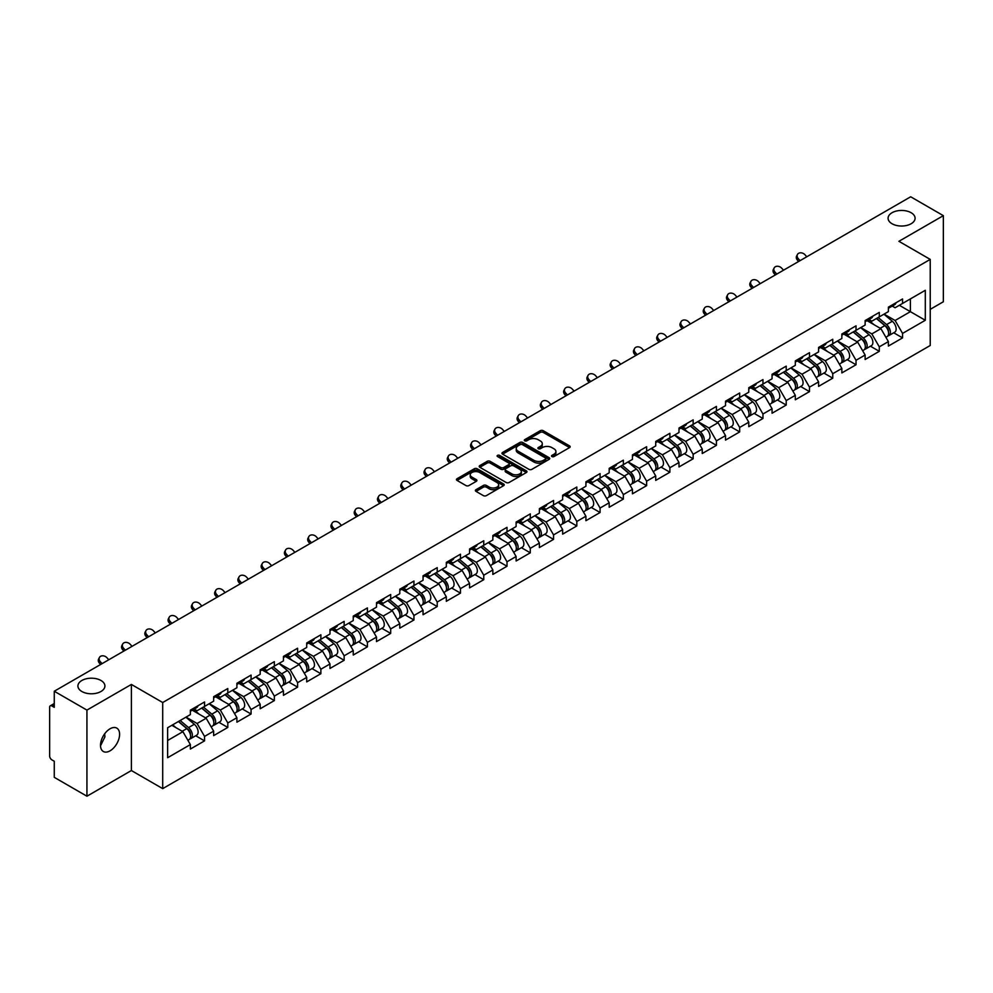 <?xml version="1.0" encoding="UTF-8"?>
<svg xmlns="http://www.w3.org/2000/svg" width="993" height="993" viewBox="0 0 993 993"><rect width="100%" height="100%" fill="white"/><g stroke="black" fill="none" stroke-linecap="round" stroke-linejoin="round"><path stroke-width="1.49" d="M892.037 223.748A13.505 7.795 180 0 1 888.09 218.237A13.505 7.795 180 0 1 896.418 211.037A13.505 7.795 180 0 1 911.14 212.725A13.505 7.795 180 0 1 915.087 218.237A13.505 7.795 180 0 1 906.758 225.436A13.505 7.795 180 0 1 892.037 223.748M81.86 691.5A13.505 7.795 180 0 1 77.913 685.989A13.505 7.795 180 0 1 86.242 678.79A13.505 7.795 180 0 1 100.963 680.478A13.505 7.795 180 0 1 104.91 685.989A13.505 7.795 180 0 1 96.582 693.188A13.505 7.795 180 0 1 81.86 691.5M551.947 456.569A1.452 0.832 0 0 0 553.995 456.569L569.56 447.595A2.073 1.192 0 0 0 570.156 446.738A2.073 1.192 0 0 0 569.56 445.894L543.208 430.689A2.073 1.192 0 0 0 540.279 430.689L524.726 439.663A1.452 0.832 0 0 0 526.774 440.842L528.785 439.688A6.628 3.823 0 0 1 538.156 439.688L540.353 440.954A6.628 3.823 0 0 1 542.29 443.66A6.628 3.823 0 0 1 540.353 446.366L538.33 447.52A1.452 0.832 0 0 0 540.391 448.712L542.401 447.545A6.628 3.823 0 0 1 551.773 447.545L553.97 448.811A6.628 3.823 0 0 1 555.906 451.517A6.628 3.823 0 0 1 553.97 454.223L551.947 455.39A1.452 0.832 0 0 0 551.947 456.569L551.947 455.39M104.675 733.802L104.91 736.831L100.516 745.805M110.049 728.788A13.505 7.795 -60 0 1 116.802 728.117A13.505 7.795 -60 0 1 118.875 738.929A13.505 7.795 -60 0 1 110.049 750.832A13.505 7.795 -60 0 1 103.309 751.49A13.505 7.795 -60 0 1 101.236 740.679A13.505 7.795 -60 0 1 110.049 728.788M476.007 489.686A2.073 1.192 0 0 0 475.399 490.53A2.073 1.192 0 0 0 476.007 491.374L483.405 495.644A2.073 1.192 0 0 0 486.322 495.644L503.6 485.664A2.073 1.192 0 0 0 504.208 484.82A2.073 1.192 0 0 0 503.6 483.976L477.248 468.758A2.073 1.192 0 0 0 474.319 468.758L457.053 478.738A2.073 1.192 0 0 0 456.445 479.582A2.073 1.192 0 0 0 457.053 480.426L465.978 485.577A2.073 1.192 0 0 0 468.907 485.577L476.305 481.32A2.073 1.192 0 0 0 476.901 480.463A2.073 1.192 0 0 0 476.305 479.619L471.874 477.062A5.536 3.202 0 0 1 470.248 474.803A5.536 3.202 0 0 1 473.661 471.849A5.536 3.202 0 0 1 479.706 472.544L497.046 482.561A5.536 3.202 0 0 1 498.672 484.82A5.536 3.202 0 0 1 495.259 487.774A5.536 3.202 0 0 1 489.214 487.079L486.322 485.416A2.073 1.192 0 0 0 483.405 485.416L476.007 489.686L476.007 491.374M131.386 684.438L86.937 710.094L54.267 691.24L910.68 196.788L943.35 215.655L898.901 241.311L930.23 259.396L162.703 702.523L131.386 684.438L131.386 770.543L162.703 788.628L162.703 702.523M528.934 469.354A2.073 1.192 0 0 0 531.863 469.354L549.129 459.374A2.073 1.192 0 0 0 549.737 458.53A2.073 1.192 0 0 0 549.129 457.686L522.777 442.481A2.073 1.192 0 0 0 519.848 442.481L502.582 452.448A2.073 1.192 0 0 0 501.974 453.292A2.073 1.192 0 0 0 502.582 454.136L528.934 469.354M498.101 456.879A1.452 0.832 0 0 1 499.578 457.09L526.34 472.544L509.086 482.499A2.073 1.192 0 0 1 506.169 482.499L479.818 467.281L479.818 465.593A2.073 1.192 0 0 0 479.209 466.437A2.073 1.192 0 0 0 479.818 467.281M479.818 465.593L487.203 461.323A2.073 1.192 0 0 1 490.132 461.323L500.82 467.492A2.073 1.192 0 0 0 503.749 467.492L508.652 464.662A2.073 1.192 0 0 0 509.26 463.818A2.073 1.192 0 0 0 508.652 462.974L497.53 456.544A1.452 0.832 0 0 1 499.578 455.365L526.364 470.831A2.073 1.192 0 0 1 526.973 471.675A2.073 1.192 0 0 1 526.364 472.519L526.364 470.831M162.703 788.628L930.23 345.502L930.23 259.396M195.695 735.776L204.546 740.877L204.546 736.409L197.086 723.487L186.051 717.12M204.546 740.877L190.371 749.057L190.371 744.589L167.631 757.721L167.631 727.745L190.371 714.612L190.371 710.144L204.546 701.964L204.546 706.433L213.644 701.182L213.644 696.701L227.807 688.521L227.807 693.002L236.905 687.752L236.905 683.271L251.08 675.091L251.08 679.572L260.178 674.321L260.178 669.841L274.341 661.661L274.341 666.142L283.439 660.879L283.439 656.41L297.615 648.23L297.615 652.699L306.713 647.448L306.713 642.967L320.876 634.788L320.876 639.269L329.974 634.018L329.974 629.537L344.149 621.357L344.149 625.838L353.247 620.588L353.247 616.107L367.41 607.927L367.41 612.408L376.508 607.157L376.508 602.677L390.683 594.497L390.683 598.965L399.782 593.715L399.782 589.246L413.944 581.054L413.944 585.535L423.043 580.284L423.043 575.803L437.218 567.624L437.218 572.105L446.316 566.854L446.316 562.373L460.479 554.193L460.479 558.674L469.577 553.424L469.577 548.943L483.752 540.763L483.752 545.244L492.851 539.981L492.851 535.512L507.013 527.333L507.013 531.801L516.112 526.551L516.112 522.07L530.287 513.89L530.287 518.371L539.385 513.12L539.385 508.639L553.548 500.46L553.548 504.94L562.646 499.69L562.646 495.209L576.821 487.029L576.821 491.51L585.92 486.247L585.92 481.779L600.082 473.599L600.082 478.067L609.181 472.817L609.181 468.336L623.356 460.156L623.356 464.637L632.454 459.387L632.454 454.906L646.617 446.726L646.617 451.207L655.715 445.956L655.715 441.475L669.89 433.296L669.89 437.776L678.989 432.526L678.989 428.045L693.151 419.865L693.151 424.334L702.25 419.083L702.25 414.615L716.425 406.422L716.425 410.903L725.523 405.653L725.523 401.172L739.686 392.992L739.686 397.473L748.784 392.223L748.784 387.742L762.959 379.562L762.959 384.043L772.058 378.792L772.058 374.311L786.22 366.132L786.22 370.612L795.319 365.35L795.319 360.881L809.494 352.701L809.494 357.17L818.592 351.919L818.592 347.438L832.755 339.258L832.755 343.739L841.853 338.489L841.853 334.008L856.028 325.828L856.028 330.309L865.126 325.059L865.126 320.578L879.289 312.398L879.289 316.879L888.387 311.616L888.387 307.147L902.563 298.967L902.563 303.436L925.302 290.304L925.302 320.28L902.563 333.412L895.103 320.491L884.068 314.123M893.712 332.779L902.563 337.881L902.563 333.412M902.563 337.881L888.387 346.06L888.387 341.592L879.289 346.842L871.829 333.921L860.794 327.553M870.439 346.209L879.289 351.323L879.289 346.842M879.289 351.323L865.126 359.503L865.126 355.022L856.028 360.273L848.568 347.351L837.533 340.984M847.178 359.64L856.028 364.754L856.028 360.273M856.028 364.754L841.853 372.934L841.853 368.453L832.755 373.703L825.295 360.794L814.26 354.414M823.905 373.07L832.755 378.184L832.755 373.703M832.755 378.184L818.592 386.364L818.592 381.883L809.494 387.146L802.034 374.224L790.999 367.857M800.643 386.513L809.494 391.614L809.494 387.146M809.494 391.614L795.319 399.794L795.319 395.326L786.22 400.576L778.76 387.655L767.726 381.287M777.37 399.943L786.22 405.057L786.22 400.576M786.22 405.057L772.058 413.237L772.058 408.756L762.959 414.007L755.499 401.085L744.465 394.717M754.109 413.373L762.959 418.487L762.959 414.007M762.959 418.487L748.784 426.667L748.784 422.186L739.686 427.437L732.226 414.528L721.191 408.148M730.836 426.804L739.686 431.918L739.686 427.437M739.686 431.918L725.523 440.098L725.523 435.617L716.425 440.867L708.965 427.958L697.93 421.578M707.575 440.247L716.425 445.348L716.425 440.867M716.425 445.348L702.25 453.528L702.25 449.059L693.151 454.31L685.691 441.389L674.657 435.021M684.301 453.677L693.151 458.778L693.151 454.31M693.151 458.778L678.989 466.958L678.989 462.49L669.89 467.74L662.43 454.819L651.396 448.451M661.04 467.107L669.89 472.221L669.89 467.74M669.89 472.221L655.715 480.401L655.715 475.92L646.617 481.171L639.157 468.262L628.122 461.882M637.767 480.538L646.617 485.651L646.617 481.171M646.617 485.651L632.454 493.831L632.454 489.35L623.356 494.601L615.896 481.692L604.861 475.312M614.506 493.98L623.356 499.082L623.356 494.601M623.356 499.082L609.181 507.262L609.181 502.781L600.082 508.044L592.622 495.122L581.588 488.755M591.232 507.411L600.082 512.512L600.082 508.044M600.082 512.512L585.92 520.692L585.92 516.223L576.821 521.474L569.361 508.553L558.327 502.185M567.971 520.841L576.821 525.955L576.821 521.474M576.821 525.955L562.646 534.135L562.646 529.654L553.548 534.904L546.088 521.983L535.053 515.615M544.698 534.271L553.548 539.385L553.548 534.904M553.548 539.385L539.385 547.565L539.385 543.084L530.287 548.335L522.827 535.426L511.792 529.046M521.437 547.702L530.287 552.816L530.287 548.335M530.287 552.816L516.112 560.995L516.112 556.514L507.013 561.777L499.553 548.856L488.519 542.488M498.163 561.144L507.013 566.246L507.013 561.777M507.013 566.246L492.851 574.426L492.851 569.957L483.752 575.208L476.292 562.286L465.258 555.919M474.902 574.575L483.752 579.689L483.752 575.208M483.752 579.689L469.577 587.868L469.577 583.387L460.479 588.638L453.019 575.717L441.984 569.349M451.629 588.005L460.479 593.119L460.479 588.638M460.479 593.119L446.316 601.299L446.316 596.818L437.218 602.068L429.758 589.159L418.723 582.779M428.368 601.435L437.218 606.549L437.218 602.068M437.218 606.549L423.043 614.729L423.043 610.248L413.944 615.499L406.485 602.59L395.45 596.21M405.094 614.878L413.944 619.98L413.944 615.499M413.944 619.98L399.782 628.159L399.782 623.691L390.683 628.941L383.224 616.02L372.189 609.652M381.833 628.308L390.683 633.41L390.683 628.941M390.683 633.41L376.508 641.602L376.508 637.121L367.41 642.372L359.95 629.45L348.915 623.083M358.56 641.739L367.41 646.853L367.41 642.372M367.41 646.853L353.247 655.032L353.247 650.552L344.149 655.802L336.689 642.893L325.654 636.513M335.299 655.169L344.149 660.283L344.149 655.802M344.149 660.283L329.974 668.463L329.974 663.982L320.876 669.232L313.416 656.323L302.381 649.943M312.025 668.612L320.876 673.713L320.876 669.232M320.876 673.713L306.713 681.893L306.713 677.412L297.615 682.675L290.155 669.754L279.12 663.386M288.764 682.042L297.615 687.144L297.615 682.675M297.615 687.144L283.439 695.323L283.439 690.855L274.341 696.105L266.881 683.184L255.846 676.816M265.491 695.472L274.341 700.586L274.341 696.105M274.341 700.586L260.178 708.766L260.178 704.285L251.08 709.536L243.62 696.614L232.585 690.247M242.23 708.903L251.08 714.017L251.08 709.536M251.08 714.017L236.905 722.196L236.905 717.716L227.807 722.966L220.347 710.057L209.312 703.677M218.957 722.333L227.807 727.447L227.807 722.966M227.807 727.447L213.644 735.627L213.644 731.146L204.546 736.409M194.206 709.076L197.086 710.74L204.546 706.433M197.086 723.487L206.184 718.237L192.257 710.194M213.644 731.146L206.184 718.237M217.467 695.646L220.347 697.309L227.807 693.002M220.347 710.057L229.445 704.807L215.531 696.763M236.905 717.716L229.445 704.807M240.74 682.216L243.62 683.879L251.08 679.572M243.62 696.614L252.718 691.364L238.792 683.333M260.178 704.285L252.718 691.364M264.001 668.773L266.881 670.449L274.341 666.142M266.881 683.184L275.98 677.934L262.065 669.903M283.439 690.855L275.98 677.934M287.275 655.343L290.155 657.006L297.615 652.699M290.155 669.754L299.253 664.503L285.326 656.46M306.713 677.412L299.253 664.503M310.536 641.912L313.416 643.576L320.876 639.269M313.416 656.323L322.514 651.073L308.6 643.03M329.974 663.982L322.514 651.073M333.809 628.482L336.689 630.145L344.149 625.838M336.689 642.893L345.787 637.63L331.861 629.599M353.247 650.552L345.787 637.63M357.07 615.039L359.95 616.715L367.41 612.408M359.95 629.45L369.048 624.2L355.134 616.169M376.508 637.121L369.048 624.2M380.344 601.609L383.224 603.272L390.683 598.965M383.224 616.02L392.322 610.769L378.395 602.726M399.782 623.691L392.322 610.769M403.605 588.179L406.485 589.842L413.944 585.535M406.485 602.59L415.583 597.339L401.668 589.296M423.043 610.248L415.583 597.339M426.878 574.748L429.758 576.412L437.218 572.105M429.758 589.159L438.856 583.896L424.93 575.866M446.316 596.818L438.856 583.896M450.139 561.318L453.019 562.981L460.479 558.674M453.019 575.717L462.117 570.466L448.203 562.435M469.577 583.387L462.117 570.466M473.413 547.875L476.292 549.539L483.752 545.244M476.292 562.286L485.391 557.036L471.464 549.005M492.851 569.957L485.391 557.036M496.674 534.445L499.553 536.108L507.013 531.801M499.553 548.856L508.652 543.605L494.737 535.562M516.112 556.514L508.652 543.605M519.947 521.015L522.827 522.678L530.287 518.371M522.827 535.426L531.925 530.175L517.998 522.132M539.385 543.084L531.925 530.175M543.208 507.584L546.088 509.248L553.548 504.94M546.088 521.983L555.186 516.732L541.272 508.701M562.646 529.654L555.186 516.732M566.482 494.142L569.361 495.805L576.821 491.51M569.361 508.553L578.46 503.302L564.533 495.271M585.92 516.223L578.46 503.302M589.743 480.711L592.622 482.375L600.082 478.067M592.622 495.122L601.721 489.872L587.806 481.828M609.181 502.781L601.721 489.872M613.016 467.281L615.896 468.944L623.356 464.637M615.896 481.692L624.994 476.441L611.067 468.398M632.454 489.35L624.994 476.441M636.277 453.851L639.157 455.514L646.617 451.207M639.157 468.262L648.255 462.999L634.341 454.968M655.715 475.92L648.255 462.999M659.551 440.408L662.43 442.084L669.89 437.776M662.43 454.819L671.529 449.568L657.602 441.537M678.989 462.49L671.529 449.568M682.812 426.978L685.691 428.641L693.151 424.334M685.691 441.389L694.79 436.138L680.875 428.095M702.25 449.059L694.79 436.138M706.085 413.547L708.965 415.211L716.425 410.903M708.965 427.958L718.063 422.708L704.136 414.664M725.523 435.617L718.063 422.708M729.346 400.117L732.226 401.78L739.686 397.473M732.226 414.528L741.324 409.265L727.41 401.234M748.784 422.186L741.324 409.265M752.62 386.687L755.499 388.35L762.959 384.043M755.499 401.085L764.598 395.835L750.671 387.804M772.058 408.756L764.598 395.835M775.881 373.244L778.76 374.907L786.22 370.612M778.76 387.655L787.859 382.404L773.944 374.361M795.319 395.326L787.859 382.404M799.154 359.814L802.034 361.477L809.494 357.17M802.034 374.224L811.132 368.974L797.205 360.931M818.592 381.883L811.132 368.974M822.415 346.383L825.295 348.046L832.755 343.739M825.295 360.794L834.393 355.544L820.479 347.5M841.853 368.453L834.393 355.544M845.688 332.953L848.568 334.616L856.028 330.309M848.568 347.351L857.667 342.101L843.74 334.07M865.126 355.022L857.667 342.101M868.949 319.51L871.829 321.173L879.289 316.879M871.829 333.921L880.928 328.671L867.013 320.64M888.387 341.592L880.928 328.671M892.223 306.08L895.103 307.743L902.563 303.436M895.103 320.491L910.382 311.665L910.382 298.918L925.302 290.304M899.348 305.298L925.302 320.28M930.23 309.344L943.35 301.76L943.35 215.655M86.937 710.094L86.937 796.212L54.267 777.345L54.267 761.246L51.884 759.868A3.165 1.825 -120 0 1 49.65 755.996L49.65 707.252A3.165 1.825 -120 0 1 50.308 705.812A3.165 1.825 -120 0 1 51.884 705.961L54.267 707.339L54.267 691.24M86.937 796.212L131.386 770.543M167.631 740.493L182.911 731.667L171.876 725.3M190.371 744.589L182.911 731.667M552.53 456.768L553.97 455.948A6.628 3.823 0 0 0 555.906 453.242L555.906 451.517M542.29 443.66L542.29 445.385A6.628 3.823 0 0 1 540.353 448.091L538.914 448.91M569.56 445.894L569.56 447.595L543.208 432.402A2.073 1.192 0 0 0 540.279 432.402L525.297 441.053M549.129 457.686L549.129 459.374L522.777 444.194A2.073 1.192 0 0 0 519.848 444.194L502.607 454.161M545.467 459.126A1.452 0.832 0 0 0 545.467 457.947L522.343 444.591A1.452 0.832 0 0 0 520.295 444.591L518.172 445.82A6.628 3.823 0 0 0 516.223 448.513A6.628 3.823 0 0 0 518.172 451.219L533.986 460.355A6.628 3.823 0 0 0 543.345 460.355L545.467 459.126L545.467 460.851A1.452 0.832 0 0 0 545.902 460.255L545.902 458.53M516.223 448.513L516.223 450.239A6.628 3.823 0 0 0 518.172 452.945L518.172 451.219M545.467 460.851L543.345 462.068A6.628 3.823 0 0 1 533.986 462.068L518.172 452.945M479.842 467.293L487.203 463.048L487.203 461.323M509.26 463.818L509.26 465.543A2.073 1.192 0 0 1 508.652 466.387L503.749 469.217A2.073 1.192 0 0 1 500.82 469.217L490.132 463.048A2.073 1.192 0 0 0 487.203 463.048M511.916 473.897A5.536 3.202 0 0 0 517.949 474.592A5.536 3.202 0 0 0 521.362 471.638A5.536 3.202 0 0 0 519.749 469.379L513.629 465.841A2.073 1.192 0 0 0 510.7 465.841L505.797 468.671A2.073 1.192 0 0 0 505.189 469.528A2.073 1.192 0 0 0 505.797 470.372L511.916 473.897L511.916 475.622A5.536 3.202 0 0 0 517.949 476.317A5.536 3.202 0 0 0 521.362 473.363L521.362 471.638M505.189 469.528L505.189 471.241A2.073 1.192 0 0 0 505.797 472.085L505.797 470.372M511.916 475.622L505.797 472.085M498.672 484.82L498.672 486.545A5.536 3.202 0 0 1 495.259 489.499A5.536 3.202 0 0 1 489.214 488.804L486.322 487.141A2.073 1.192 0 0 0 483.405 487.141L476.032 491.386M470.248 474.803L470.248 476.528A5.536 3.202 0 0 0 471.874 478.787L471.874 477.062M476.268 481.332L471.874 478.787M503.575 485.676L477.248 470.483A2.073 1.192 0 0 0 474.319 470.483L457.078 480.438M886.612 326.958L885.57 326.349M887.953 335.833A6.963 4.022 -120 0 0 888.958 335.522A6.963 4.022 -120 0 0 890.212 330.657A6.963 4.022 -120 0 0 886.588 324.587L878.197 317.512M888.958 335.522L894.705 332.208A6.963 4.022 -120 0 0 895.959 327.342A6.963 4.022 -120 0 0 892.335 321.273L883.931 314.198M876.571 318.443L886.153 326.523A4.22 2.433 60 0 1 888.425 331.712M885.905 337.285L887.171 336.553A6.963 4.022 -120 0 0 888.425 331.687A6.963 4.022 -120 0 0 884.8 325.617L876.397 318.542M873.977 324.661L868.316 319.883M798.62 261.494L797.466 260.203A4.742 3.637 -152.4 0 1 796.622 256.07L797.441 254.506A4.742 3.637 27.6 0 0 798.285 258.652L800.085 260.65M806.8 256.777L805 254.779A4.742 3.637 27.6 0 0 797.441 254.506M890.262 306.067A6.963 4.022 60 0 1 888.958 307.967A6.963 4.022 60 0 1 888.387 308.202M895.996 302.753A6.963 4.022 60 0 1 894.705 304.652L888.958 307.967M863.351 340.388L862.309 339.792M864.68 349.263A6.963 4.022 -120 0 0 865.697 348.953A6.963 4.022 -120 0 0 866.939 344.087A6.963 4.022 -120 0 0 863.314 338.017L854.923 330.942M865.697 348.953L871.432 345.638A6.963 4.022 -120 0 0 872.686 340.773A6.963 4.022 -120 0 0 869.061 334.703L860.67 327.628M853.31 331.873L862.88 339.954A4.22 2.433 60 0 1 865.164 345.154M862.632 350.715L863.898 349.983A6.963 4.022 -120 0 0 865.151 345.117A6.963 4.022 -120 0 0 861.527 339.06L853.136 331.972M850.716 338.092L845.055 333.313M840.078 353.818L839.035 353.223M841.419 362.693A6.963 4.022 -120 0 0 842.424 362.383A6.963 4.022 -120 0 0 843.678 357.517A6.963 4.022 -120 0 0 840.053 351.46L831.662 344.372M842.424 362.383L848.171 359.069A6.963 4.022 -120 0 0 849.425 354.203A6.963 4.022 -120 0 0 845.8 348.146L837.397 341.058M830.036 345.303L839.619 353.384A4.22 2.433 60 0 1 841.89 358.585M839.37 364.146L840.637 363.413A6.963 4.022 -120 0 0 841.89 358.547A6.963 4.022 -120 0 0 838.266 352.49L829.863 345.403M827.442 351.522L821.782 346.743M816.817 367.261L815.774 366.653M818.145 376.136A6.963 4.022 -120 0 0 819.163 375.813A6.963 4.022 -120 0 0 820.404 370.948A6.963 4.022 -120 0 0 816.78 364.89L808.389 357.803M819.163 375.813L824.898 372.499A6.963 4.022 -120 0 0 826.151 367.633A6.963 4.022 -120 0 0 822.527 361.576L814.136 354.489M806.775 358.746L816.345 366.814A4.22 2.433 60 0 1 818.629 372.015M816.097 377.588L817.363 376.856A6.963 4.022 -120 0 0 818.617 371.99A6.963 4.022 -120 0 0 814.992 365.921L806.601 358.845M804.181 364.965L798.521 360.174M793.544 380.691L792.501 380.083M794.884 389.566A6.963 4.022 -120 0 0 795.889 389.256A6.963 4.022 -120 0 0 797.143 384.39A6.963 4.022 -120 0 0 793.519 378.321L785.128 371.245M795.889 389.256L801.636 385.929A6.963 4.022 -120 0 0 802.89 381.076A6.963 4.022 -120 0 0 799.266 375.006L790.862 367.931M783.502 372.176L793.084 380.257A4.22 2.433 60 0 1 795.356 385.445M792.836 391.019L794.102 390.286A6.963 4.022 -120 0 0 795.356 385.421A6.963 4.022 -120 0 0 791.731 379.351L783.328 372.276M780.908 378.395L775.248 373.616M770.283 394.122L769.24 393.526M771.611 402.997A6.963 4.022 -120 0 0 772.628 402.686A6.963 4.022 -120 0 0 773.87 397.821A6.963 4.022 -120 0 0 770.245 391.751L761.854 384.676M772.628 402.686L778.363 399.372A6.963 4.022 -120 0 0 779.617 394.506A6.963 4.022 -120 0 0 775.992 388.437L767.601 381.362M760.241 385.607L769.811 393.687A4.22 2.433 60 0 1 772.095 398.888M769.563 404.449L770.829 403.717A6.963 4.022 -120 0 0 772.082 398.851A6.963 4.022 -120 0 0 768.458 392.794L760.067 385.706M757.647 391.825L751.986 387.047M775.359 274.924L774.205 273.646A4.742 3.637 -152.4 0 1 773.348 269.5L774.168 267.949A4.742 3.637 27.6 0 0 775.012 272.082L776.811 274.08M783.527 270.208L781.727 268.209A4.742 3.637 27.6 0 0 774.168 267.949M866.988 319.498A6.963 4.022 60 0 1 865.697 321.397A6.963 4.022 60 0 1 865.126 321.633M872.735 316.184A6.963 4.022 60 0 1 871.432 318.083L865.697 321.397M752.086 288.355L750.931 287.076A4.742 3.637 -152.4 0 1 750.087 282.931L750.907 281.379A4.742 3.637 27.6 0 0 751.751 285.512L753.55 287.511M760.266 283.638L758.466 281.64A4.742 3.637 27.6 0 0 750.907 281.379M843.727 332.928A6.963 4.022 60 0 1 842.424 334.827A6.963 4.022 60 0 1 841.853 335.063M849.462 329.614A6.963 4.022 60 0 1 848.171 331.513L842.424 334.827M728.825 301.798L727.67 300.507A4.742 3.637 -152.4 0 1 726.814 296.373L727.633 294.809A4.742 3.637 27.6 0 0 728.477 298.943L730.277 300.953M736.992 297.068L735.192 295.07A4.742 3.637 27.6 0 0 727.633 294.809M820.454 346.358A6.963 4.022 60 0 1 819.163 348.258A6.963 4.022 60 0 1 818.592 348.493M826.201 343.044A6.963 4.022 60 0 1 824.898 344.943L819.163 348.258M705.551 315.228L704.397 313.937A4.742 3.637 -152.4 0 1 703.553 309.804L704.372 308.24A4.742 3.637 27.6 0 0 705.216 312.385L707.016 314.384M713.731 310.511L711.931 308.5A4.742 3.637 27.6 0 0 704.372 308.24M797.193 359.801A6.963 4.022 60 0 1 795.889 361.7A6.963 4.022 60 0 1 795.319 361.936M802.927 356.487A6.963 4.022 60 0 1 801.636 358.374L795.889 361.7M682.29 328.658L681.136 327.38A4.742 3.637 -152.4 0 1 680.279 323.234L681.099 321.682A4.742 3.637 27.6 0 0 681.943 325.816L683.743 327.814M690.458 323.941L688.658 321.943A4.742 3.637 27.6 0 0 681.099 321.682M773.919 373.231A6.963 4.022 60 0 1 772.628 375.131A6.963 4.022 60 0 1 772.058 375.366M779.666 369.917A6.963 4.022 60 0 1 778.363 371.816L772.628 375.131M747.009 407.552L745.966 406.956M748.35 416.427A6.963 4.022 -120 0 0 749.355 416.117A6.963 4.022 -120 0 0 750.609 411.251A6.963 4.022 -120 0 0 746.984 405.194L738.593 398.106M749.355 416.117L755.102 412.803A6.963 4.022 -120 0 0 756.356 407.937A6.963 4.022 -120 0 0 752.731 401.88L744.328 394.792M736.967 399.037L746.55 407.118A4.22 2.433 60 0 1 748.821 412.318M746.302 417.879L747.568 417.147A6.963 4.022 -120 0 0 748.821 412.281A6.963 4.022 -120 0 0 745.197 406.224L736.794 399.136M734.373 405.256L728.713 400.477M659.017 342.089L657.862 340.81A4.742 3.637 -152.4 0 1 657.018 336.664L657.838 335.113A4.742 3.637 27.6 0 0 658.682 339.246L660.482 341.244M667.197 337.372L665.397 335.373A4.742 3.637 27.6 0 0 657.838 335.113M750.658 386.662A6.963 4.022 60 0 1 749.355 388.561A6.963 4.022 60 0 1 748.784 388.797M756.393 383.348A6.963 4.022 60 0 1 755.102 385.247L749.355 388.561M723.748 420.995L722.705 420.387M725.076 429.87A6.963 4.022 -120 0 0 726.094 429.547A6.963 4.022 -120 0 0 727.335 424.681A6.963 4.022 -120 0 0 723.711 418.624L715.32 411.536M726.094 429.547L731.829 426.233A6.963 4.022 -120 0 0 733.082 421.367A6.963 4.022 -120 0 0 729.458 415.31L721.067 408.222M713.706 412.48L723.276 420.548A4.22 2.433 60 0 1 725.56 425.749M723.028 431.31L724.294 430.577A6.963 4.022 -120 0 0 725.548 425.724A6.963 4.022 -120 0 0 721.923 419.654L713.533 412.579M711.112 418.686L705.452 413.907M635.756 355.519L634.601 354.24A4.742 3.637 -152.4 0 1 633.745 350.107L634.564 348.543A4.742 3.637 27.6 0 0 635.421 352.676L637.208 354.687M643.923 350.802L642.123 348.804A4.742 3.637 27.6 0 0 634.564 348.543M727.385 400.092A6.963 4.022 60 0 1 726.094 401.991A6.963 4.022 60 0 1 725.523 402.227M733.132 396.778A6.963 4.022 60 0 1 731.829 398.677L726.094 401.991M700.475 434.425L699.432 433.817M701.815 443.3A6.963 4.022 -120 0 0 702.821 442.977A6.963 4.022 -120 0 0 704.074 438.124A6.963 4.022 -120 0 0 700.45 432.054L692.059 424.979M702.821 442.977L708.568 439.663A6.963 4.022 -120 0 0 709.821 434.81A6.963 4.022 -120 0 0 706.197 428.74L697.794 421.653M690.433 425.91L700.015 433.991A4.22 2.433 60 0 1 702.287 439.179M699.767 444.752L701.033 444.02A6.963 4.022 -120 0 0 702.287 439.154A6.963 4.022 -120 0 0 698.662 433.085L690.259 426.009M687.839 432.129L682.179 427.35M612.482 368.962L611.328 367.671A4.742 3.637 -152.4 0 1 610.484 363.537L611.303 361.973A4.742 3.637 27.6 0 0 612.147 366.119L613.947 368.118M620.662 364.245L618.862 362.234A4.742 3.637 27.6 0 0 611.303 361.973M704.124 413.535A6.963 4.022 60 0 1 702.821 415.422A6.963 4.022 60 0 1 702.25 415.657M709.858 410.221A6.963 4.022 60 0 1 708.568 412.107L702.821 415.422M677.214 447.855L676.171 447.26M678.542 456.73A6.963 4.022 -120 0 0 679.56 456.42A6.963 4.022 -120 0 0 680.801 451.554A6.963 4.022 -120 0 0 677.176 445.485L668.785 438.409M679.56 456.42L685.294 453.106A6.963 4.022 -120 0 0 686.548 448.24A6.963 4.022 -120 0 0 682.923 442.17L674.532 435.095M667.172 439.34L676.742 447.421A4.22 2.433 60 0 1 679.026 452.622M676.494 458.183L677.76 457.45A6.963 4.022 -120 0 0 679.013 452.585A6.963 4.022 -120 0 0 675.389 446.527L666.998 439.44M664.578 445.559L658.918 440.78M589.221 382.392L588.067 381.101A4.742 3.637 -152.4 0 1 587.211 376.968L588.03 375.404A4.742 3.637 27.6 0 0 588.886 379.549L590.674 381.548M597.389 377.675L595.589 375.677A4.742 3.637 27.6 0 0 588.03 375.404M680.85 426.965A6.963 4.022 60 0 1 679.56 428.864A6.963 4.022 60 0 1 678.989 429.1M686.597 423.651A6.963 4.022 60 0 1 685.294 425.55L679.56 428.864M653.94 461.286L652.898 460.69M655.281 470.161A6.963 4.022 -120 0 0 656.286 469.85A6.963 4.022 -120 0 0 657.54 464.985A6.963 4.022 -120 0 0 653.915 458.927L645.524 451.84M656.286 469.85L662.033 466.536A6.963 4.022 -120 0 0 663.287 461.671A6.963 4.022 -120 0 0 659.662 455.601L651.259 448.526M643.898 452.771L653.481 460.851A4.22 2.433 60 0 1 655.752 466.052M653.233 471.613L654.499 470.881A6.963 4.022 -120 0 0 655.752 466.015A6.963 4.022 -120 0 0 652.128 459.958L643.725 452.87M641.304 458.989L635.644 454.211M565.948 395.822L564.794 394.544A4.742 3.637 -152.4 0 1 563.95 390.398L564.769 388.846A4.742 3.637 27.6 0 0 565.613 392.98L567.413 394.978M574.128 391.105L572.328 389.107A4.742 3.637 27.6 0 0 564.769 388.846M657.589 440.396A6.963 4.022 60 0 1 656.286 442.295A6.963 4.022 60 0 1 655.715 442.53M663.324 437.081A6.963 4.022 60 0 1 662.033 438.98L656.286 442.295M630.679 474.728L629.636 474.12M632.007 483.591A6.963 4.022 -120 0 0 633.025 483.281A6.963 4.022 -120 0 0 634.266 478.415A6.963 4.022 -120 0 0 630.642 472.358L622.251 465.27M633.025 483.281L638.76 479.967A6.963 4.022 -120 0 0 640.013 475.101A6.963 4.022 -120 0 0 636.389 469.044L627.998 461.956M620.637 466.201L630.207 474.282A4.22 2.433 60 0 1 632.491 479.482M629.959 485.043L631.225 484.311A6.963 4.022 -120 0 0 632.479 479.458A6.963 4.022 -120 0 0 628.854 473.388L620.464 466.3M618.043 472.42L612.383 467.641M542.687 409.253L541.533 407.974A4.742 3.637 -152.4 0 1 540.676 403.841L541.495 402.277A4.742 3.637 27.6 0 0 542.352 406.41L544.139 408.408M550.854 404.536L549.055 402.537A4.742 3.637 27.6 0 0 541.495 402.277M634.316 453.826A6.963 4.022 60 0 1 633.025 455.725A6.963 4.022 60 0 1 632.454 455.961M640.063 450.512A6.963 4.022 60 0 1 638.76 452.411L633.025 455.725M607.406 488.159L606.363 487.551M608.746 497.034A6.963 4.022 -120 0 0 609.752 496.711A6.963 4.022 -120 0 0 611.005 491.858A6.963 4.022 -120 0 0 607.381 485.788L598.99 478.7M609.752 496.711L615.499 493.397A6.963 4.022 -120 0 0 616.752 488.531A6.963 4.022 -120 0 0 613.128 482.474L604.725 475.386M597.364 479.644L606.946 487.724A4.22 2.433 60 0 1 609.218 492.913M606.698 498.486L607.964 497.754A6.963 4.022 -120 0 0 609.218 492.888A6.963 4.022 -120 0 0 605.593 486.818L597.19 479.743M594.77 485.862L589.11 481.084M519.413 422.695L518.259 421.404A4.742 3.637 -152.4 0 1 517.415 417.271L518.234 415.707A4.742 3.637 27.6 0 0 519.078 419.84L520.878 421.851M527.593 417.979L525.793 415.968A4.742 3.637 27.6 0 0 518.234 415.707M611.055 467.269A6.963 4.022 60 0 1 609.752 469.155A6.963 4.022 60 0 1 609.181 469.391M616.79 463.942A6.963 4.022 60 0 1 615.499 465.841L609.752 469.155M584.145 501.589L583.102 500.981M585.473 510.464A6.963 4.022 -120 0 0 586.491 510.154A6.963 4.022 -120 0 0 587.732 505.288A6.963 4.022 -120 0 0 584.107 499.218L575.717 492.143M586.491 510.154L592.225 506.84A6.963 4.022 -120 0 0 593.479 501.974A6.963 4.022 -120 0 0 589.854 495.904L581.464 488.829M574.103 493.074L583.673 501.155A4.22 2.433 60 0 1 585.957 506.356M583.425 511.916L584.691 511.184A6.963 4.022 -120 0 0 585.944 506.318A6.963 4.022 -120 0 0 582.32 500.261L573.929 493.173M571.509 499.293L565.849 494.514M496.152 436.126L494.998 434.835A4.742 3.637 -152.4 0 1 494.142 430.701L494.961 429.137A4.742 3.637 27.6 0 0 495.817 433.283L497.605 435.282M504.32 431.409L502.52 429.41A4.742 3.637 27.6 0 0 494.961 429.137M587.782 480.699A6.963 4.022 60 0 1 586.491 482.598A6.963 4.022 60 0 1 585.92 482.834M593.529 477.385A6.963 4.022 60 0 1 592.225 479.284L586.491 482.598M560.871 515.019L559.829 514.424M562.212 523.894A6.963 4.022 -120 0 0 563.217 523.584A6.963 4.022 -120 0 0 564.471 518.718A6.963 4.022 -120 0 0 560.846 512.661L552.456 505.574M563.217 523.584L568.964 520.27A6.963 4.022 -120 0 0 570.218 515.404A6.963 4.022 -120 0 0 566.593 509.335L558.19 502.259M550.83 506.504L560.412 514.585A4.22 2.433 60 0 1 562.683 519.786M560.164 525.347L561.43 524.614A6.963 4.022 -120 0 0 562.683 519.749A6.963 4.022 -120 0 0 559.059 513.691L550.656 506.604M548.235 512.723L542.575 507.944M472.879 449.556L471.725 448.277A4.742 3.637 -152.4 0 1 470.881 444.132L471.7 442.58A4.742 3.637 27.6 0 0 472.544 446.713L474.344 448.712M481.059 444.839L479.259 442.841A4.742 3.637 27.6 0 0 471.7 442.58M564.52 494.129A6.963 4.022 60 0 1 563.217 496.028A6.963 4.022 60 0 1 562.646 496.264M570.255 490.815A6.963 4.022 60 0 1 568.964 492.714L563.217 496.028M537.61 528.45L536.568 527.854M538.938 537.325A6.963 4.022 -120 0 0 539.956 537.014A6.963 4.022 -120 0 0 541.197 532.149A6.963 4.022 -120 0 0 537.573 526.091L529.182 519.004M539.956 537.014L545.691 533.7A6.963 4.022 -120 0 0 546.944 528.835A6.963 4.022 -120 0 0 543.32 522.777L534.929 515.69M527.568 519.935L537.139 528.015A4.22 2.433 60 0 1 539.422 533.216M536.89 538.777L538.156 538.045A6.963 4.022 -120 0 0 539.41 533.179A6.963 4.022 -120 0 0 535.786 527.122L527.395 520.034M524.974 526.153L519.314 521.375M449.618 462.986L448.464 461.708A4.742 3.637 -152.4 0 1 447.607 457.562L448.426 456.01A4.742 3.637 27.6 0 0 449.283 460.144L451.07 462.142M457.785 458.269L455.986 456.271A4.742 3.637 27.6 0 0 448.426 456.01M541.247 507.56A6.963 4.022 60 0 1 539.956 509.459A6.963 4.022 60 0 1 539.385 509.694M546.994 504.245A6.963 4.022 60 0 1 545.691 506.145L539.956 509.459M514.337 541.893L513.294 541.284M515.677 550.767A6.963 4.022 -120 0 0 516.683 550.445A6.963 4.022 -120 0 0 517.936 545.579A6.963 4.022 -120 0 0 514.312 539.522L505.921 532.434M516.683 550.445L522.43 547.131A6.963 4.022 -120 0 0 523.683 542.265A6.963 4.022 -120 0 0 520.059 536.208L511.656 529.12M504.295 533.378L513.877 541.446A4.22 2.433 60 0 1 516.149 546.646M513.629 552.22L514.895 551.487A6.963 4.022 -120 0 0 516.149 546.622A6.963 4.022 -120 0 0 512.525 540.552L504.121 533.477M501.701 539.596L496.041 534.817M426.345 476.429L425.19 475.138A4.742 3.637 -152.4 0 1 424.346 471.005L425.165 469.441A4.742 3.637 27.6 0 0 426.009 473.574L427.809 475.585M434.524 471.7L432.725 469.701A4.742 3.637 27.6 0 0 425.165 469.441M517.986 521.002A6.963 4.022 60 0 1 516.683 522.889A6.963 4.022 60 0 1 516.112 523.125M523.721 517.676A6.963 4.022 60 0 1 522.43 519.575L516.683 522.889M491.076 555.323L490.033 554.715M492.404 564.198A6.963 4.022 -120 0 0 493.422 563.887A6.963 4.022 -120 0 0 494.663 559.022A6.963 4.022 -120 0 0 491.038 552.952L482.648 545.877M493.422 563.887L499.156 560.561A6.963 4.022 -120 0 0 500.41 555.708A6.963 4.022 -120 0 0 496.785 549.638L488.395 542.563M481.034 546.808L490.604 554.888A4.22 2.433 60 0 1 492.888 560.077M490.356 565.65L491.622 564.918A6.963 4.022 -120 0 0 492.876 560.052A6.963 4.022 -120 0 0 489.251 553.982L480.86 546.907M478.44 553.027L472.78 548.248M403.084 489.859L401.929 488.568A4.742 3.637 -152.4 0 1 401.073 484.435L401.892 482.871A4.742 3.637 27.6 0 0 402.748 487.017L404.536 489.015M411.251 485.143L409.451 483.132A4.742 3.637 27.6 0 0 401.892 482.871M494.713 534.433A6.963 4.022 60 0 1 493.422 536.332A6.963 4.022 60 0 1 492.851 536.568M500.46 531.118A6.963 4.022 60 0 1 499.156 533.005L493.422 536.332M467.802 568.753L466.76 568.157M469.143 577.628A6.963 4.022 -120 0 0 470.148 577.318A6.963 4.022 -120 0 0 471.402 572.452A6.963 4.022 -120 0 0 467.777 566.382L459.387 559.307M470.148 577.318L475.895 574.004A6.963 4.022 -120 0 0 477.149 569.138A6.963 4.022 -120 0 0 473.524 563.068L465.121 555.993M457.761 560.238L467.343 568.319A4.22 2.433 60 0 1 469.615 573.52M467.095 579.08L468.361 578.348A6.963 4.022 -120 0 0 469.615 573.482A6.963 4.022 -120 0 0 465.99 567.425L457.587 560.337M455.166 566.457L449.506 561.678M379.81 503.29L378.656 502.011A4.742 3.637 -152.4 0 1 377.812 497.865L378.631 496.314A4.742 3.637 27.6 0 0 379.475 500.447L381.275 502.446M387.99 498.573L386.19 496.574A4.742 3.637 27.6 0 0 378.631 496.314M471.452 547.863A6.963 4.022 60 0 1 470.148 549.762A6.963 4.022 60 0 1 469.577 549.998M477.186 544.549A6.963 4.022 60 0 1 475.895 546.448L470.148 549.762M444.541 582.183L443.499 581.588M445.869 591.058A6.963 4.022 -120 0 0 446.887 590.748A6.963 4.022 -120 0 0 448.128 585.882A6.963 4.022 -120 0 0 444.504 579.825L436.113 572.738M446.887 590.748L452.622 587.434A6.963 4.022 -120 0 0 453.875 582.568A6.963 4.022 -120 0 0 450.251 576.511L441.86 569.423M434.5 573.669L444.07 581.749A4.22 2.433 60 0 1 446.353 586.95M443.821 592.511L445.087 591.778A6.963 4.022 -120 0 0 446.341 586.913A6.963 4.022 -120 0 0 442.717 580.855L434.326 573.768M431.905 579.887L426.245 575.108M356.549 516.72L355.395 515.441A4.742 3.637 -152.4 0 1 354.538 511.296L355.357 509.744A4.742 3.637 27.6 0 0 356.214 513.877L358.001 515.876M364.716 512.003L362.917 510.005A4.742 3.637 27.6 0 0 355.357 509.744M448.178 561.293A6.963 4.022 60 0 1 446.887 563.192A6.963 4.022 60 0 1 446.316 563.428M453.925 557.979A6.963 4.022 60 0 1 452.622 559.878L446.887 563.192M421.268 595.626L420.225 595.018M422.608 604.501A6.963 4.022 -120 0 0 423.614 604.178A6.963 4.022 -120 0 0 424.867 599.313A6.963 4.022 -120 0 0 421.243 593.255L412.852 586.168M423.614 604.178L429.361 600.864A6.963 4.022 -120 0 0 430.614 595.999A6.963 4.022 -120 0 0 426.99 589.941L418.587 582.854M411.226 587.111L420.809 595.179A4.22 2.433 60 0 1 423.08 600.38M420.56 605.941L421.826 605.209A6.963 4.022 -120 0 0 423.08 600.355A6.963 4.022 -120 0 0 419.456 594.286L411.052 587.211M408.632 593.317L402.972 588.539M333.276 530.15L332.121 528.872A4.742 3.637 -152.4 0 1 331.277 524.738L332.096 523.174A4.742 3.637 27.6 0 0 332.94 527.308L334.74 529.319M341.455 525.434L339.656 523.435A4.742 3.637 27.6 0 0 332.096 523.174M424.917 574.724A6.963 4.022 60 0 1 423.614 576.623A6.963 4.022 60 0 1 423.043 576.859M430.652 571.409A6.963 4.022 60 0 1 429.361 573.309L423.614 576.623M398.007 609.057L396.964 608.448M399.335 617.931A6.963 4.022 -120 0 0 400.353 617.609A6.963 4.022 -120 0 0 401.594 612.755A6.963 4.022 -120 0 0 397.97 606.686L389.579 599.611M400.353 617.609L406.087 614.295A6.963 4.022 -120 0 0 407.341 609.441A6.963 4.022 -120 0 0 403.717 603.372L395.326 596.284M387.965 600.542L397.535 608.622A4.22 2.433 60 0 1 399.819 613.811M397.287 619.384L398.553 618.651A6.963 4.022 -120 0 0 399.807 613.786A6.963 4.022 -120 0 0 396.182 607.716L387.791 600.641M385.371 606.76L379.711 601.981M310.015 543.593L308.86 542.302A4.742 3.637 -152.4 0 1 308.004 538.169L308.823 536.605A4.742 3.637 27.6 0 0 309.679 540.751L311.467 542.749M318.182 538.876L316.382 536.865A4.742 3.637 27.6 0 0 308.823 536.605M401.644 588.166A6.963 4.022 60 0 1 400.353 590.053A6.963 4.022 60 0 1 399.782 590.301M407.391 584.852A6.963 4.022 60 0 1 406.087 586.739L400.353 590.053M374.733 622.487L373.691 621.891M376.074 631.362A6.963 4.022 -120 0 0 377.079 631.051A6.963 4.022 -120 0 0 378.333 626.186A6.963 4.022 -120 0 0 374.709 620.116L366.318 613.041M377.079 631.051L382.826 627.737A6.963 4.022 -120 0 0 384.08 622.872A6.963 4.022 -120 0 0 380.456 616.802L372.052 609.727M364.692 613.972L374.274 622.052A4.22 2.433 60 0 1 376.546 627.253M374.026 632.814L375.292 632.082A6.963 4.022 -120 0 0 376.546 627.216A6.963 4.022 -120 0 0 372.921 621.159L364.518 614.071M362.097 620.191L356.437 615.412M286.741 557.023L285.587 555.732A4.742 3.637 -152.4 0 1 284.743 551.599L285.562 550.035A4.742 3.637 27.6 0 0 286.406 554.181L288.206 556.179M294.921 552.307L293.121 550.308A4.742 3.637 27.6 0 0 285.562 550.035M378.383 601.597A6.963 4.022 60 0 1 377.079 603.496A6.963 4.022 60 0 1 376.508 603.732M384.117 598.283A6.963 4.022 60 0 1 382.826 600.182L377.079 603.496M351.472 635.917L350.43 635.321M352.8 644.792A6.963 4.022 -120 0 0 353.818 644.482A6.963 4.022 -120 0 0 355.06 639.616A6.963 4.022 -120 0 0 351.435 633.559L343.044 626.471M353.818 644.482L359.553 641.168A6.963 4.022 -120 0 0 360.807 636.302A6.963 4.022 -120 0 0 357.182 630.245L348.791 623.157M341.431 627.402L351.001 635.483A4.22 2.433 60 0 1 353.285 640.684M350.752 646.244L352.019 645.512A6.963 4.022 -120 0 0 353.272 640.646A6.963 4.022 -120 0 0 349.648 634.589L341.257 627.502M338.836 633.621L333.176 628.842M263.48 570.454L262.326 569.175A4.742 3.637 -152.4 0 1 261.469 565.029L262.289 563.478A4.742 3.637 27.6 0 0 263.145 567.611L264.932 569.61M271.648 565.737L269.848 563.739A4.742 3.637 27.6 0 0 262.289 563.478M355.109 615.027A6.963 4.022 60 0 1 353.818 616.926A6.963 4.022 60 0 1 353.247 617.162M360.856 611.713A6.963 4.022 60 0 1 359.553 613.612L353.818 616.926M328.199 649.36L327.156 648.752M329.539 658.222A6.963 4.022 -120 0 0 330.545 657.912A6.963 4.022 -120 0 0 331.799 653.046A6.963 4.022 -120 0 0 328.174 646.989L319.783 639.902M330.545 657.912L336.292 654.598A6.963 4.022 -120 0 0 337.546 649.732A6.963 4.022 -120 0 0 333.921 643.675L325.518 636.587M318.157 640.833L327.74 648.913A4.22 2.433 60 0 1 330.011 654.114M327.491 659.675L328.757 658.942A6.963 4.022 -120 0 0 330.011 654.089A6.963 4.022 -120 0 0 326.387 648.019L317.983 640.944M315.563 647.051L309.903 642.272M240.207 583.884L239.052 582.606A4.742 3.637 -152.4 0 1 238.208 578.472L239.028 576.908A4.742 3.637 27.6 0 0 239.872 581.042L241.671 583.04M248.387 579.167L246.587 577.169A4.742 3.637 27.6 0 0 239.028 576.908M331.848 628.457A6.963 4.022 60 0 1 330.545 630.356A6.963 4.022 60 0 1 329.974 630.592M337.583 625.143A6.963 4.022 60 0 1 336.292 627.042L330.545 630.356M304.938 662.79L303.895 662.182M306.266 671.665A6.963 4.022 -120 0 0 307.284 671.342A6.963 4.022 -120 0 0 308.525 666.489A6.963 4.022 -120 0 0 304.901 660.419L296.51 653.332M307.284 671.342L313.018 668.028A6.963 4.022 -120 0 0 314.272 663.163A6.963 4.022 -120 0 0 310.648 657.105L302.257 650.018M294.896 654.275L304.466 662.356A4.22 2.433 60 0 1 306.75 667.544M304.218 673.117L305.484 672.385A6.963 4.022 -120 0 0 306.738 667.519A6.963 4.022 -120 0 0 303.113 661.45L294.722 654.375M292.302 660.494L286.642 655.715M216.946 597.327L215.791 596.036A4.742 3.637 -152.4 0 1 214.935 591.902L215.754 590.339A4.742 3.637 27.6 0 0 216.611 594.472L218.398 596.483M225.113 592.61L223.313 590.599A4.742 3.637 27.6 0 0 215.754 590.339M308.575 641.9A6.963 4.022 60 0 1 307.284 643.787A6.963 4.022 60 0 1 306.713 644.023M314.322 638.586A6.963 4.022 60 0 1 313.018 640.473L307.284 643.787M281.664 676.221L280.622 675.612M283.005 685.096A6.963 4.022 -120 0 0 284.01 684.785A6.963 4.022 -120 0 0 285.264 679.92A6.963 4.022 -120 0 0 281.64 673.85L273.249 666.775M284.01 684.785L289.757 681.471A6.963 4.022 -120 0 0 291.011 676.605A6.963 4.022 -120 0 0 287.387 670.536L278.983 663.461M271.623 667.706L281.205 675.786A4.22 2.433 60 0 1 283.477 680.987M280.957 686.548L282.223 685.815A6.963 4.022 -120 0 0 283.477 680.95A6.963 4.022 -120 0 0 279.852 674.892L271.449 667.805M269.029 673.924L263.368 669.145M193.672 610.757L192.518 609.466A4.742 3.637 -152.4 0 1 191.674 605.333L192.493 603.769A4.742 3.637 27.6 0 0 193.337 607.915L195.137 609.913M201.852 606.04L200.052 604.042A4.742 3.637 27.6 0 0 192.493 603.769M285.314 655.33A6.963 4.022 60 0 1 284.01 657.229A6.963 4.022 60 0 1 283.439 657.465M291.048 652.016A6.963 4.022 60 0 1 289.757 653.915L284.01 657.229M258.403 689.651L257.361 689.055M259.732 698.526A6.963 4.022 -120 0 0 260.749 698.216A6.963 4.022 -120 0 0 261.991 693.35A6.963 4.022 -120 0 0 258.366 687.293L249.975 680.205M260.749 698.216L266.484 694.901A6.963 4.022 -120 0 0 267.738 690.036A6.963 4.022 -120 0 0 264.113 683.966L255.722 676.891M248.362 681.136L257.932 689.216A4.22 2.433 60 0 1 260.216 694.417M257.683 699.978L258.95 699.246A6.963 4.022 -120 0 0 260.203 694.38A6.963 4.022 -120 0 0 256.579 688.323L248.188 681.235M245.767 687.355L240.107 682.576M170.411 624.187L169.257 622.909A4.742 3.637 -152.4 0 1 168.4 618.763L169.22 617.212A4.742 3.637 27.6 0 0 170.076 621.345L171.863 623.343M178.579 619.471L176.779 617.472A4.742 3.637 27.6 0 0 169.22 617.212M262.04 668.761A6.963 4.022 60 0 1 260.749 670.66A6.963 4.022 60 0 1 260.178 670.896M267.787 665.447A6.963 4.022 60 0 1 266.484 667.346L260.749 670.66M235.13 703.094L234.087 702.485M236.471 711.956A6.963 4.022 -120 0 0 237.476 711.646A6.963 4.022 -120 0 0 238.73 706.78A6.963 4.022 -120 0 0 235.105 700.723L226.714 693.635M237.476 711.646L243.223 708.332A6.963 4.022 -120 0 0 244.477 703.466A6.963 4.022 -120 0 0 240.852 697.409L232.449 690.321M225.088 694.566L234.671 702.647A4.22 2.433 60 0 1 236.942 707.848M234.422 713.408L235.689 712.676A6.963 4.022 -120 0 0 236.942 707.823A6.963 4.022 -120 0 0 233.318 701.753L224.914 694.666M222.494 700.785L216.834 696.006M147.138 637.618L145.983 636.339A4.742 3.637 -152.4 0 1 145.139 632.206L145.959 630.642A4.742 3.637 27.6 0 0 146.803 634.775L148.602 636.774M155.318 632.901L153.518 630.903A4.742 3.637 27.6 0 0 145.959 630.642M238.779 682.191A6.963 4.022 60 0 1 237.476 684.09A6.963 4.022 60 0 1 236.905 684.326M244.514 678.877A6.963 4.022 60 0 1 243.223 680.776L237.476 684.09M211.869 716.524L210.826 715.916M213.197 725.399A6.963 4.022 -120 0 0 214.215 725.076A6.963 4.022 -120 0 0 215.456 720.21A6.963 4.022 -120 0 0 211.832 714.153L203.441 707.066M214.215 725.076L219.949 721.762A6.963 4.022 -120 0 0 221.203 716.896A6.963 4.022 -120 0 0 217.579 710.839L209.188 703.752M201.827 708.009L211.397 716.077A4.22 2.433 60 0 1 213.681 721.278M211.149 726.851L212.415 726.119A6.963 4.022 -120 0 0 213.669 721.253A6.963 4.022 -120 0 0 210.044 715.183L201.653 708.108M199.233 714.228L193.573 709.449M123.877 651.06L122.722 649.77A4.742 3.637 -152.4 0 1 121.866 645.636L122.685 644.072A4.742 3.637 27.6 0 0 123.542 648.206L125.329 650.216M132.044 646.331L130.244 644.333A4.742 3.637 27.6 0 0 122.685 644.072M215.506 695.634A6.963 4.022 60 0 1 214.215 697.52A6.963 4.022 60 0 1 213.644 697.756M221.253 692.307A6.963 4.022 60 0 1 219.949 694.206L214.215 697.52M188.596 729.954L187.553 729.346M189.936 738.829A6.963 4.022 -120 0 0 190.941 738.519A6.963 4.022 -120 0 0 192.195 733.653A6.963 4.022 -120 0 0 188.571 727.584L180.18 720.508M190.941 738.519L196.688 735.192A6.963 4.022 -120 0 0 197.942 730.339A6.963 4.022 -120 0 0 194.318 724.269L185.914 717.194M178.554 721.439L188.136 729.52A4.22 2.433 60 0 1 190.408 734.708M187.888 740.281L189.154 739.549A6.963 4.022 -120 0 0 190.408 734.683A6.963 4.022 -120 0 0 186.783 728.614L178.38 721.539M175.96 727.658L172.645 724.853M100.603 664.491L99.449 663.2A4.742 3.637 -152.4 0 1 98.605 659.067L99.424 657.503A4.742 3.637 27.6 0 0 100.268 661.648L102.068 663.647M108.783 659.774L106.983 657.763A4.742 3.637 27.6 0 0 99.424 657.503M192.245 709.064A6.963 4.022 60 0 1 190.941 710.963A6.963 4.022 60 0 1 190.371 711.199M197.979 705.75A6.963 4.022 60 0 1 196.688 707.637L190.941 710.963M54.267 704.583L51.884 705.961M553.97 455.948L553.97 454.223M538.33 448.712L538.33 447.52M540.353 448.091L540.353 446.366M524.726 440.842L524.726 439.663M540.279 432.402L540.279 430.689M543.208 432.402L543.208 430.689M502.582 454.136L502.582 452.448M519.848 444.194L519.848 442.481M522.777 444.194L522.777 442.481M533.986 462.068L533.986 460.355M543.345 462.068L543.345 460.355M490.132 463.048L490.132 461.323M500.82 469.217L500.82 467.492M503.749 469.217L503.749 467.492M508.652 466.387L508.652 464.662M499.578 457.09L499.578 455.365M483.405 487.141L483.405 485.416M486.322 487.141L486.322 485.416M489.214 488.804L489.214 487.079M476.305 481.32L476.305 479.619M457.053 480.426L457.053 478.738M474.319 470.483L474.319 468.758M477.248 470.483L477.248 468.758M503.6 485.664L503.6 483.976M886.588 324.587L892.335 321.273M880.22 328.261L884.8 325.617M798.285 258.652L797.466 260.203M863.314 338.017L869.061 334.703M856.959 341.691L861.527 339.06M840.053 351.46L845.8 348.146M833.686 355.134L838.266 352.49M816.78 364.89L822.527 361.576M810.425 368.564L814.992 365.921M793.519 378.321L799.266 375.006M787.151 381.995L791.731 379.351M770.245 391.751L775.992 388.437M763.89 395.425L768.458 392.794M775.012 272.082L774.205 273.646M751.751 285.512L750.931 287.076M728.477 298.943L727.67 300.507M705.216 312.385L704.397 313.937M681.943 325.816L681.136 327.38M746.984 405.194L752.731 401.88M740.617 408.868L745.197 406.224M658.682 339.246L657.862 340.81M723.711 418.624L729.458 415.31M717.356 422.298L721.923 419.654M635.421 352.676L634.601 354.24M700.45 432.054L706.197 428.74M694.082 435.728L698.662 433.085M612.147 366.119L611.328 367.671M677.176 445.485L682.923 442.17M670.821 449.159L675.389 446.527M588.886 379.549L588.067 381.101M653.915 458.927L659.662 455.601M647.548 462.589L652.128 459.958M565.613 392.98L564.794 394.544M630.642 472.358L636.389 469.044M624.287 476.032L628.854 473.388M542.352 406.41L541.533 407.974M607.381 485.788L613.128 482.474M601.013 489.462L605.593 486.818M519.078 419.84L518.259 421.404M584.107 499.218L589.854 495.904M577.752 502.892L582.32 500.261M495.817 433.283L494.998 434.835M560.846 512.661L566.593 509.335M554.479 516.323L559.059 513.691M472.544 446.713L471.725 448.277M537.573 526.091L543.32 522.777M531.218 529.765L535.786 527.122M449.283 460.144L448.464 461.708M514.312 539.522L520.059 536.208M507.944 543.196L512.525 540.552M426.009 473.574L425.19 475.138M491.038 552.952L496.785 549.638M484.683 556.626L489.251 553.982M402.748 487.017L401.929 488.568M467.777 566.382L473.524 563.068M461.41 570.056L465.99 567.425M379.475 500.447L378.656 502.011M444.504 579.825L450.251 576.511M438.149 583.499L442.717 580.855M356.214 513.877L355.395 515.441M421.243 593.255L426.99 589.941M414.875 596.93L419.456 594.286M332.94 527.308L332.121 528.872M397.97 606.686L403.717 603.372M391.614 610.36L396.182 607.716M309.679 540.751L308.86 542.302M374.709 620.116L380.456 616.802M368.341 623.79L372.921 621.159M286.406 554.181L285.587 555.732M351.435 633.559L357.182 630.245M345.08 637.233L349.648 634.589M263.145 567.611L262.326 569.175M328.174 646.989L333.921 643.675M321.806 650.663L326.387 648.019M239.872 581.042L239.052 582.606M304.901 660.419L310.648 657.105M298.545 664.094L303.113 661.45M216.611 594.472L215.791 596.036M281.64 673.85L287.387 670.536M275.272 677.524L279.852 674.892M193.337 607.915L192.518 609.466M258.366 687.293L264.113 683.966M252.011 690.954L256.579 688.323M170.076 621.345L169.257 622.909M235.105 700.723L240.852 697.409M228.738 704.397L233.318 701.753M146.803 634.775L145.983 636.339M211.832 714.153L217.579 710.839M205.477 717.827L210.044 715.183M123.542 648.206L122.722 649.77M188.571 727.584L194.318 724.269M182.203 731.258L186.783 728.614M100.268 661.648L99.449 663.2M54.267 703.516L50.308 705.812"/></g></svg>
